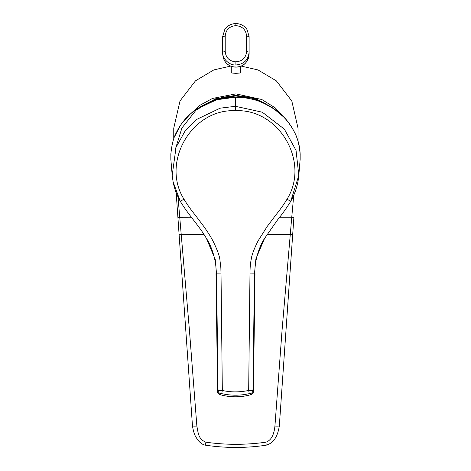<?xml version="1.0" encoding="UTF-8"?>
<svg xmlns="http://www.w3.org/2000/svg" width="471" height="471" viewBox="0 0 471 471"><rect width="100%" height="100%" fill="white"/><g stroke="black" fill="none" stroke-linecap="round" stroke-linejoin="round"><path stroke-width="0.71" d="M177.991 196.884L189.419 330.136L196.866 426.055C198.297 433.52 198.379 439.096 205.862 442.187C225.886 445.018 245.909 445.018 265.932 442.187A3.438 0.412 81.7 0 1 265.962 445.236L265.962 445.236C273.233 443.364 277.69 436.9 279.332 425.855A5.287 0.512 4 0 0 279.332 425.849L292.709 234.287L279.332 425.849A5.287 0.512 4 0 1 274.929 426.055L282.07 330.136L291.702 217.796L293.875 217.679L292.709 234.287A2.549 0.318 4 0 1 290.218 234.434L267.028 234.47M265.932 442.187C271.043 440.426 274.04 435.051 274.929 426.055M279.15 217.796L291.702 217.796L293.739 195.271M293.875 217.679L292.709 234.287M275.129 109.602L255.924 98.692L235.894 95.313L215.541 98.804L196.101 110.079L181.9 128.018L175.495 148.801M188.612 115.613L200.075 105.198L212.45 98.457L235.894 93.876L261.799 99.511L275.264 107.883L287.139 120.764M241.14 66.07L258.02 69.932L276.377 80.894L291.808 101L298.043 128.224L298.043 141.418M240.522 66.311L240.522 72.493C241.005 72.893 239.462 73.17 235.894 73.305C232.338 73.17 230.802 72.899 231.273 72.493L231.273 66.311M246.58 51.545L249.118 52.098L249.118 36.579L247.04 29.585C244.355 25.693 240.64 23.685 235.894 23.55C231.167 23.685 227.458 25.681 224.773 29.549L222.677 36.579L222.677 54.124C223.707 62.39 228.111 66.705 235.894 67.076C243.684 66.705 248.087 62.39 249.118 54.124L249.118 52.098C248.323 59.947 243.913 64.239 235.894 64.98C229.353 65.546 222.106 58.528 222.677 52.098L225.215 51.545C225.856 57.821 229.418 61.259 235.894 61.842C242.377 61.259 245.939 57.821 246.58 51.545L246.58 36.032C245.939 29.726 242.377 26.264 235.894 25.646C229.418 26.264 225.856 29.726 225.215 36.032L225.215 51.545M249.118 53.747L248.505 58.027L247.234 60.812C244.59 64.874 240.811 66.982 235.894 67.135C230.92 66.97 227.11 64.815 224.473 60.665L223.236 57.868L222.677 53.747M225.215 36.032L222.677 36.579L222.677 38.451M205.862 442.187A3.438 0.412 98.3 0 0 205.833 445.236L205.833 445.236C225.874 448.18 245.921 448.18 265.962 445.236M191.85 217.796L177.926 217.761L176.172 192.592L177.926 217.761A3177.866 19.17 -94 0 0 179.08 234.311L203.972 234.47M196.866 426.055A5.287 0.512 176 0 1 192.462 425.855A5.287 0.512 176 0 1 192.462 425.849L177.926 217.761M173.752 138.91L173.752 128.224L180.004 100.959L195.477 80.841L213.869 69.896L230.761 66.058M298.808 175.371L300.157 159.233L300.157 154.217C299.279 144.827 297.478 137.673 294.752 132.751C291.019 125.251 286.439 119.11 281.004 114.329C268.346 103.125 253.18 97.42 235.5 97.203C218.685 97.114 203.531 102.813 190.037 114.294C184.597 119.075 180.01 125.209 176.272 132.704C173.534 137.626 171.727 144.797 170.849 154.217L170.843 159.233L172.192 175.383L176.054 147.264L184.979 131.215L196.866 119.334L220.098 108.183L235.5 106.305L262.288 112.198L284.366 129.142L296.047 150.432L298.808 175.371L290.701 201.347M218.067 390.212C217.396 391.742 217.39 391.813 218.044 390.418L222.33 390.447L221.017 273.875L220.846 267.752L219.951 260.151C219.574 255.994 217.208 249.524 212.833 240.728C209.783 234.894 205.197 228.411 203.896 226.58L195.506 215.435C190.843 209.677 186.999 204.249 183.961 199.145C160.788 162.271 191.768 108.613 235.5 110.709C279.226 108.613 310.218 162.277 287.039 199.151C284.425 203.643 280.734 208.871 275.971 214.823L267.198 226.451L258.084 240.881C253.987 249.077 251.691 255.247 251.196 259.403C250.13 265.244 250.077 267.858 249.983 273.875L248.676 390.447L252.956 390.418C253.616 391.831 253.604 391.76 252.933 390.212M249.153 393.668A3.438 0.312 77.2 0 0 248.676 390.447C239.521 392.355 230.737 392.355 222.33 390.447A3.438 0.312 102.8 0 0 221.847 393.668C230.949 395.699 240.051 395.699 249.153 393.668L250.419 393.621C251.108 395.14 251.102 395.069 250.395 393.409M220.228 394.309L220.581 393.621L221.847 393.668M254.988 273.775C254.175 262.347 258.844 247.134 264.59 238.367L255.918 258.726L254.464 273.857A132.186 0.983 0.8 0 0 254.988 273.775L253.445 391.425C253.492 392.702 252.65 393.791 250.925 394.692A57.88 57.88 0 0 1 220.128 394.71A57.88 57.88 0 0 1 220.075 394.692C218.35 393.791 217.508 392.702 217.555 391.425L216.012 273.775C216.825 262.347 212.162 247.134 206.41 238.367L205.739 237.266M264.543 238.456L277.919 219.398C282.047 214.411 286.309 208.4 290.701 201.37L287.039 199.151M183.961 199.145L180.299 201.358L173.104 181.859L172.192 175.383M220.581 393.621A3.438 3.368 24.3 0 1 218.044 390.418L216.536 273.857L215.223 259.362L206.41 238.367M235.894 23.609L235.894 25.646M246.58 36.032L249.118 36.579M235.894 61.842L235.894 64.98M235.894 67.076L235.894 66.735M267.345 104.845A60.182 59.952 180 0 0 208.571 102.543M235.5 97.203L235.5 110.709M170.849 154.217L170.808 155.259M170.843 159.233L170.861 159.71M300.174 158.857L300.139 159.687M182.195 122.907L190.425 113.929L196.066 109.449L216.477 99.799L235.5 97.185C249.489 97.303 262.076 101.018 273.28 108.318L284.237 117.479C294.469 128.995 299.774 141.235 300.157 154.205L300.157 154.217M249.983 273.875L254.464 273.857L252.956 390.418A3.438 3.368 155.7 0 1 250.419 393.621M216.012 273.775A132.186 0.983 179.2 0 0 216.536 273.851L221.017 273.875M179.08 234.317L192.462 425.855C193.381 431.477 194.653 435.41 196.283 437.641C199.098 442.263 202.277 444.795 205.833 445.236M208.494 102.572L221.806 97.668L235.894 96.002L252.279 98.262L267.422 104.88M180.799 124.862L174.541 136.725M170.92 152.951L170.849 154.205M300.157 154.205L300.192 155.212M290.701 201.37C295.317 193.169 298.031 184.385 298.838 175.006M206.457 238.444C198.839 225.356 189.695 216.654 180.299 201.358C176.843 195.247 174.447 188.747 173.104 181.859"/></g></svg>
